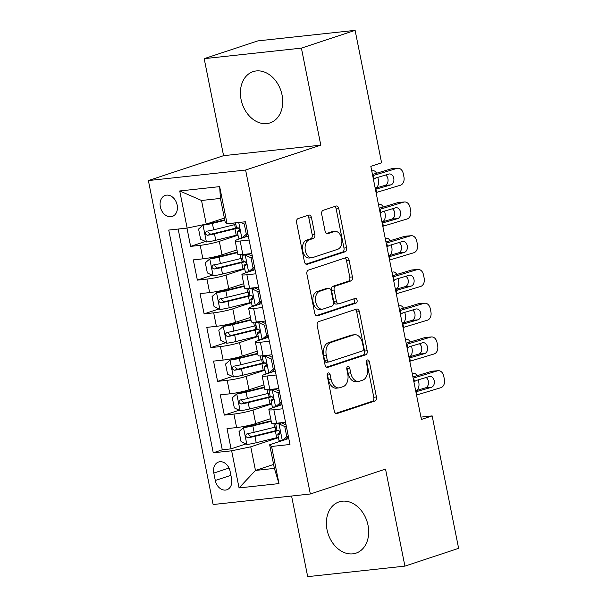 <?xml version="1.0" encoding="UTF-8"?>
<svg xmlns="http://www.w3.org/2000/svg" width="607" height="607" viewBox="0 0 607 607"><rect width="100%" height="100%" fill="white"/><g stroke="black" fill="none" stroke-linecap="round" stroke-linejoin="round"><path stroke-width="0.91" d="M328.228 372.941A2.375 1.533 83.8 0 0 327.211 375.748L334.245 410.939A3.399 2.193 83.8 0 0 336.718 413.617A3.399 2.193 83.8 0 0 337.014 413.557L374.974 400.992A3.399 2.193 83.8 0 0 376.416 396.978L369.39 361.787A2.375 1.533 83.8 0 0 367.652 359.913A2.375 1.533 83.8 0 0 367.447 359.959A2.375 1.533 83.8 0 0 366.431 362.766L367.341 367.318A10.865 7.018 83.8 0 1 362.713 380.149L359.549 381.196A10.865 7.018 83.8 0 1 358.6 381.401A10.865 7.018 83.8 0 1 350.687 372.835L349.776 368.274A2.375 1.533 83.8 0 0 348.046 366.4A2.375 1.533 83.8 0 0 347.834 366.446A2.375 1.533 83.8 0 0 346.825 369.253L347.735 373.806A10.865 7.018 83.8 0 1 343.107 386.644L339.943 387.691A10.865 7.018 83.8 0 1 338.994 387.896A10.865 7.018 83.8 0 1 331.073 379.322L330.162 374.769A2.375 1.533 83.8 0 0 328.433 372.895A2.375 1.533 83.8 0 0 328.228 372.941M241.062 99.48A26.989 20.418 -108.3 0 0 270.047 122.887A26.989 20.418 -108.3 0 0 282.058 95.041A26.989 20.418 -108.3 0 0 253.081 71.641A26.989 20.418 -108.3 0 0 241.062 99.48M327.036 529.736A26.989 20.418 -108.3 0 0 356.013 553.136A26.989 20.418 -108.3 0 0 368.032 525.298A26.989 20.418 -108.3 0 0 339.055 501.89A26.989 20.418 -108.3 0 0 327.036 529.736M160.347 206.85A11.07 8.377 -108.3 0 0 172.236 216.449A11.07 8.377 -108.3 0 0 177.161 205.029A11.07 8.377 -108.3 0 0 165.271 195.424A11.07 8.377 -108.3 0 0 160.347 206.85M311.482 217.716A3.399 2.193 83.8 0 0 309.009 215.03A3.399 2.193 83.8 0 0 308.713 215.098L298.067 218.626A3.399 2.193 83.8 0 0 296.618 222.632L304.426 261.716A3.399 2.193 83.8 0 0 306.899 264.394A3.399 2.193 83.8 0 0 307.195 264.333L345.155 251.768A3.399 2.193 83.8 0 0 346.605 247.762L338.789 208.671A3.399 2.193 83.8 0 0 336.316 205.993A3.399 2.193 83.8 0 0 336.02 206.061L323.159 210.318A3.399 2.193 83.8 0 0 321.71 214.324L325.056 231.055A3.399 2.193 83.8 0 0 327.53 233.733A3.399 2.193 83.8 0 0 327.826 233.672L334.199 231.555A9.082 5.865 83.8 0 1 334.996 231.388A9.082 5.865 83.8 0 1 341.726 239.166A9.082 5.865 83.8 0 1 337.742 249.28L312.757 257.55A9.082 5.865 83.8 0 1 311.968 257.725A9.082 5.865 83.8 0 1 305.238 249.94A9.082 5.865 83.8 0 1 309.213 239.826L313.379 238.452A3.399 2.193 83.8 0 0 314.828 234.439L311.482 217.716L308.857 217.996A3.399 2.193 83.8 0 0 307.354 215.546M320.792 145.149L301.406 48.128L355.11 30.35L257.892 40.881L204.187 58.659L223.573 155.673L148.381 180.567L245.607 170.036L320.792 145.149L223.573 155.673M291.58 496.018L307.688 576.65L404.915 566.119L385.528 469.105L310.336 493.992L245.607 170.036M404.915 566.119L458.619 548.341L432.154 415.894L420.939 417.108M355.11 30.35L381.583 162.797L370.839 166.356L421.41 419.445L432.154 415.894M318.652 321.634A3.399 2.193 83.8 0 0 317.203 325.648L325.011 364.731A3.399 2.193 83.8 0 0 327.484 367.41A3.399 2.193 83.8 0 0 327.78 367.349L365.74 354.784A3.399 2.193 83.8 0 0 367.182 350.77L359.374 311.687A3.399 2.193 83.8 0 0 356.901 309.009A3.399 2.193 83.8 0 0 356.605 309.069L318.652 321.634M314.722 313.227L306.907 274.136A3.399 2.193 83.8 0 1 308.356 270.13L346.316 257.565A3.399 2.193 83.8 0 1 346.612 257.505A3.399 2.193 83.8 0 1 349.086 260.183L352.424 276.906A3.399 2.193 83.8 0 1 350.983 280.92L335.588 286.011A3.399 2.193 83.8 0 0 334.138 290.025L336.354 301.118A3.399 2.193 83.8 0 0 338.827 303.796A3.399 2.193 83.8 0 0 339.123 303.735L355.156 298.432A2.375 1.533 83.8 0 1 355.361 298.386A2.375 1.533 83.8 0 1 357.121 300.419A2.375 1.533 83.8 0 1 356.081 303.068L317.491 315.837A3.399 2.193 83.8 0 1 317.195 315.906A3.399 2.193 83.8 0 1 314.722 313.227M186.964 228.095L190.613 246.381L205.454 241.465M237.997 235.175L219.309 241.358A13.84 1.457 168.7 0 1 200.204 245.342L202.905 258.84L193.314 259.879L197.358 280.123L212.2 275.214M244.742 268.916L226.054 275.1A13.84 1.457 168.7 0 1 206.949 279.083L209.643 292.582L200.052 293.621L204.104 313.872L218.945 308.955M251.48 302.665L232.792 308.849A13.84 1.457 168.7 0 1 213.694 312.833L216.388 326.331L206.797 327.37L210.841 347.614L225.683 342.705M258.225 336.407L239.537 342.591A13.84 1.457 168.7 0 1 220.432 346.574L223.133 360.072L213.543 361.112L217.587 381.363L232.428 376.446M264.971 370.156L246.283 376.34A13.84 1.457 168.7 0 1 227.177 380.323L229.878 393.822L220.288 394.861L224.332 415.105L233.923 414.065A13.84 1.457 -11.3 0 0 253.028 410.082L271.708 403.898M239.173 410.195L224.332 415.105M202.905 258.84A13.84 1.457 -11.3 0 0 222.01 254.857L236.965 249.902M209.643 292.582A13.84 1.457 -11.3 0 0 228.748 288.598L243.71 283.651M216.388 326.331A13.84 1.457 -11.3 0 0 235.493 322.347L250.456 317.393M223.133 360.072A13.84 1.457 -11.3 0 0 242.239 356.089L257.201 351.142M229.878 393.822A13.84 1.457 -11.3 0 0 248.976 389.838L263.939 384.884M231.586 478.733L230.099 471.305A10.729 8.119 -108.3 0 0 218.588 462.003A10.729 8.119 -108.3 0 0 213.808 473.073L215.295 480.494A10.729 8.119 -108.3 0 0 226.813 489.796A10.729 8.119 -108.3 0 0 231.586 478.733M148.381 180.567L213.118 504.523L310.336 493.992M187.138 228.08L179.718 190.962L219.658 186.63L227.079 223.755L225.159 222.048L220.44 198.428L201.524 200.477L206.243 224.097L187.138 228.08L168.746 230.068L213.247 452.792L231.639 450.796L250.744 446.82L278.454 437.647M227.079 223.755L245.471 221.76L289.971 444.483L271.579 446.471L279 483.589L239.059 487.922L231.639 450.796M248.309 235.971L241.745 238.164A9.173 0.964 168.7 0 1 238.574 238.058L237.291 231.646A9.173 0.964 -11.3 0 0 238.756 231.874L238.938 231.844M241.677 238.164L238.232 239.31A13.84 1.457 168.7 0 0 235.167 240.88L237.861 254.379A13.84 1.457 -11.3 0 0 242.846 254.515L251.822 253.536M255.054 269.713L251.306 270.957M248.415 271.913L244.97 273.051A13.84 1.457 168.7 0 0 241.912 274.63L244.606 288.128A13.84 1.457 -11.3 0 0 249.583 288.257L258.567 287.286M261.799 303.462L258.051 304.699M255.16 305.655L251.715 306.801A13.84 1.457 168.7 0 0 248.65 308.371L251.351 321.869A13.84 1.457 -11.3 0 0 256.329 322.006L265.305 321.027M268.537 337.204L264.789 338.448M261.905 339.404L258.461 340.542A13.84 1.457 168.7 0 0 255.395 342.12L258.089 355.619A13.84 1.457 -11.3 0 0 263.074 355.748L272.05 354.776M275.282 370.953L268.711 373.146A9.173 0.964 168.7 0 1 265.547 373.039L264.265 366.628A9.173 0.964 -11.3 0 0 265.729 366.856L265.912 366.825M268.651 373.146L265.198 374.291A13.84 1.457 168.7 0 0 262.141 375.862L264.834 389.36A13.84 1.457 -11.3 0 0 269.819 389.497L278.795 388.518M178.162 229.051L222.268 449.802L231.07 448.854L227.026 428.603L236.616 427.563A13.84 1.457 -11.3 0 0 255.722 423.58L270.684 418.633M282.027 404.694L278.279 405.939M275.388 406.895L271.944 408.033A13.84 1.457 -11.3 0 0 268.878 409.611A13.84 1.457 -11.3 0 0 273.863 409.74L282.839 408.769M268.878 409.611L271.579 423.109A13.84 1.457 -11.3 0 0 276.557 423.238L285.533 422.267M249.128 240.038L240.144 241.017A13.84 1.457 168.7 0 1 235.167 240.88M255.866 273.787L246.89 274.759A13.84 1.457 168.7 0 1 241.912 274.63M262.611 307.529L253.635 308.508A13.84 1.457 168.7 0 1 248.65 308.371M269.356 341.278L260.373 342.249A13.84 1.457 168.7 0 1 255.395 342.12M276.094 375.02L267.118 375.999A13.84 1.457 168.7 0 1 262.141 375.862M227.177 380.323L217.587 381.363M220.432 346.574L210.841 347.614M213.694 312.833L204.104 313.872M206.949 279.083L197.358 280.123M200.204 245.342L190.613 246.381M206.243 224.097L224.37 218.095M250.744 446.82L255.464 470.44L274.387 468.392L269.667 444.764L271.579 446.471M273.598 464.438L255.464 470.44L239.059 487.922M288.765 438.444L285.024 439.68M282.134 440.636L269.667 444.764M301.406 48.128L204.187 58.659M245.911 443.937L231.07 448.854M222.268 449.802L213.247 452.792M274.387 468.392L279 483.589M179.718 190.962L201.524 200.477M219.658 186.63L220.44 198.428M327.249 374.2A2.375 1.533 83.8 0 1 327.537 375.05L328.448 379.61A10.865 7.018 83.8 0 0 336.369 388.177L338.994 387.896M358.6 381.401L355.975 381.689A10.865 7.018 83.8 0 1 348.061 373.115L347.151 368.563A2.375 1.533 83.8 0 0 346.855 367.705M335.747 413.39L372.341 401.273A3.399 2.193 83.8 0 0 373.791 397.266L366.757 362.068A2.375 1.533 83.8 0 0 366.469 361.218M326.513 367.182L363.107 355.065A3.399 2.193 83.8 0 0 364.557 351.058L356.749 311.975A3.399 2.193 83.8 0 0 355.247 309.524M327.234 360.11A2.375 1.533 83.8 0 0 328.971 361.984A2.375 1.533 83.8 0 0 329.176 361.939L362.493 350.914A2.375 1.533 83.8 0 0 363.502 348.107L362.546 343.304A10.865 7.018 83.8 0 0 354.625 334.73A10.865 7.018 83.8 0 0 353.676 334.935L330.906 342.477A10.865 7.018 83.8 0 0 326.278 355.307L327.234 360.11L324.608 360.399A2.375 1.533 83.8 0 0 326.338 362.273A2.375 1.533 83.8 0 0 326.551 362.227M354.625 334.73L351.999 335.018A10.865 7.018 83.8 0 0 351.051 335.223L353.676 334.935M324.608 360.399L323.652 355.596A10.865 7.018 83.8 0 1 328.281 342.758L351.051 335.223M338.827 303.796L336.202 304.084A3.399 2.193 83.8 0 1 333.729 301.406L331.513 290.305A3.399 2.193 83.8 0 1 332.955 286.299L348.35 281.2A3.399 2.193 83.8 0 0 349.799 277.194L346.453 260.464A3.399 2.193 83.8 0 0 344.958 258.013M316.217 315.678L353.449 303.348A2.375 1.533 83.8 0 0 354.534 301.368A2.375 1.533 83.8 0 0 353.585 298.947M319.616 291.299A9.082 5.865 83.8 0 0 315.632 301.413A9.082 5.865 83.8 0 0 322.363 309.191A9.082 5.865 83.8 0 0 323.152 309.024L331.961 306.11A3.399 2.193 83.8 0 0 333.402 302.096L331.187 291.003A3.399 2.193 83.8 0 0 328.713 288.325A3.399 2.193 83.8 0 0 328.417 288.386L319.616 291.299L316.983 291.588A9.082 5.865 83.8 0 0 313.007 301.694A9.082 5.865 83.8 0 0 319.737 309.479L322.363 309.191M328.713 288.325L326.088 288.606A3.399 2.193 83.8 0 0 325.792 288.674L328.417 288.386M316.983 291.588L325.792 288.674M311.968 257.725L309.335 258.005A9.082 5.865 83.8 0 1 302.612 250.228A9.082 5.865 83.8 0 1 306.588 240.114L310.754 238.733A3.399 2.193 83.8 0 0 312.195 234.727L308.857 217.996M334.996 231.388L332.37 231.669A9.082 5.865 83.8 0 0 331.574 231.844L334.199 231.555M326.551 233.505L331.574 231.844M305.928 264.166L342.53 252.057A3.399 2.193 83.8 0 0 343.972 248.043L336.164 208.96A3.399 2.193 83.8 0 0 334.662 206.509M271.124 420.848L251.048 425.795A4.674 0.493 -11.3 0 1 246.412 426.653L243.619 427.571L239.037 431.516L241.055 441.646L246.988 444.445A9.173 0.964 -11.3 0 0 256.215 442.746L276.693 437.708A26.473 2.777 -11.3 0 0 278.385 437.283M415.628 390.521L416.501 390.202A6.92 3.779 82.6 0 0 418.754 382.114L418.299 379.83M243.619 427.571A9.173 0.964 -11.3 0 0 252.846 425.879L271.23 421.349M412.259 373.646L413.124 373.328L412.221 373.442M276.291 426.82A26.473 2.777 168.7 0 1 274.599 427.245L254.121 432.29A9.173 0.964 168.7 0 1 247.132 433.686C245.031 435.371 245.296 436.721 247.944 437.73A9.173 0.964 -11.3 0 0 254.932 436.334L275.411 431.296A26.473 2.777 -11.3 0 0 278.863 430.409M277.3 430.257A21.973 2.307 168.7 0 1 273.613 431.213L253.134 436.251A4.674 0.493 168.7 0 1 251.032 436.714L248.475 434.498M417.024 375.718A6.92 3.779 82.6 0 0 413.587 373.214A6.92 3.779 82.6 0 0 413.124 373.328M288.431 436.752L284.994 439.711L282.202 440.636L286.777 436.691L284.759 426.569L278.825 423.762A9.173 0.964 168.7 0 1 275.661 423.656A9.173 0.964 168.7 0 1 275.874 423.382L275.995 423.299M278.825 423.762L281.625 422.836A4.674 0.493 168.7 0 1 280.161 422.851M413.162 378.161A17.3 1.813 168.7 0 1 413.716 377.994L437.465 370.839L431.623 371.325A6.92 5.091 -94.7 0 1 432.396 371.173L438.246 370.695A6.92 5.091 85.3 0 0 437.465 370.839M412.919 376.955L431.623 371.325M282.202 440.636A9.173 0.964 168.7 0 1 279.03 440.53L277.748 434.119A9.173 0.964 -11.3 0 0 279.212 434.346L279.402 434.316M416.531 395.036A17.3 1.813 168.7 0 1 417.085 394.869L440.834 387.714A6.92 5.091 85.3 0 0 444.407 379.481L443.732 376.105A6.92 5.091 85.3 0 0 438.246 370.695M281.625 422.836L286.072 424.946M413.716 377.994L414.444 381.628L416.152 380.483L429.21 376.545A5.539 4.067 -94.7 0 1 429.839 376.431A5.539 4.067 -94.7 0 1 434.233 380.756A5.539 4.067 -94.7 0 1 431.372 387.342L425.53 387.827L415.689 390.794M425.53 387.827A5.539 4.067 85.3 0 0 428.383 381.242A5.539 4.067 85.3 0 0 426.091 377.486M417.221 391.409L431.372 387.342M417.085 394.869L416.364 391.234L417.768 391.394M280.153 432.343L277.96 433.846A9.173 0.964 -11.3 0 0 277.748 434.119M279.577 434.225L279.212 434.346C280.616 432.897 280.343 431.547 278.401 430.295A9.173 0.964 168.7 0 1 276.944 430.067L275.661 423.656M286.777 436.691L288.317 436.183M286.292 426.061L284.759 426.569M264.386 387.099L244.302 392.046A4.674 0.493 -11.3 0 1 239.666 392.904L236.874 393.829L232.291 397.775L234.317 407.896L240.243 410.704A9.173 0.964 -11.3 0 0 249.469 409.004L269.948 403.959A26.473 2.777 -11.3 0 0 271.64 403.541M408.89 356.779L409.755 356.453A6.92 3.779 82.6 0 0 412.009 348.365L411.554 346.089M236.874 393.829A9.173 0.964 -11.3 0 0 246.101 392.13L264.485 387.607M405.514 339.905L406.387 339.579L405.476 339.7M269.546 393.078A26.473 2.777 168.7 0 1 267.862 393.503L247.383 398.541A9.173 0.964 168.7 0 1 240.395 399.937C238.285 401.622 238.551 402.972 241.199 403.989A9.173 0.964 -11.3 0 0 248.187 402.593L268.666 397.547A26.473 2.777 -11.3 0 0 272.118 396.667M270.555 396.508A21.973 2.307 168.7 0 1 266.868 397.464L246.389 402.509A4.674 0.493 168.7 0 1 244.295 402.965L241.738 400.757M410.279 341.976A6.92 3.779 82.6 0 0 406.849 339.465A6.92 3.779 82.6 0 0 406.387 339.579M257.641 353.357L237.557 358.305A4.674 0.493 -11.3 0 1 232.929 359.162L230.129 360.08L225.546 364.025L227.572 374.155L233.505 376.955A9.173 0.964 -11.3 0 0 242.732 375.255L263.21 370.217A26.473 2.777 -11.3 0 0 264.895 369.792M402.145 323.03L403.01 322.712A6.92 3.779 82.6 0 0 405.271 314.623L404.816 312.339M230.129 360.08A9.173 0.964 -11.3 0 0 239.355 358.388L257.74 353.858M398.776 306.156L399.641 305.837L398.731 305.951M262.808 359.329A26.473 2.777 168.7 0 1 261.116 359.754L240.638 364.799A9.173 0.964 168.7 0 1 233.649 366.196C231.54 367.88 231.813 369.231 234.454 370.24A9.173 0.964 -11.3 0 0 241.449 368.844L261.928 363.805A26.473 2.777 -11.3 0 0 265.38 362.918M263.81 362.766A21.973 2.307 168.7 0 1 260.13 363.722L239.651 368.76A4.674 0.493 168.7 0 1 237.549 369.223L234.992 367.007M403.534 308.227A6.92 3.779 82.6 0 0 400.104 305.723A6.92 3.779 82.6 0 0 399.641 305.837M250.896 319.608L230.819 324.555A4.674 0.493 -11.3 0 1 226.183 325.413L223.391 326.338L218.808 330.284L220.827 340.406L226.76 343.213A9.173 0.964 -11.3 0 0 235.986 341.513L256.465 336.468A26.473 2.777 -11.3 0 0 258.15 336.05M395.4 289.289L396.272 288.962A6.92 3.779 82.6 0 0 398.526 280.874L398.071 278.598M223.391 326.338A9.173 0.964 -11.3 0 0 232.618 324.639L250.995 320.117M392.031 272.414L392.896 272.088L391.993 272.209M256.063 325.587A26.473 2.777 168.7 0 1 254.371 326.012L233.892 331.05A9.173 0.964 168.7 0 1 226.904 332.446C224.795 334.131 225.068 335.481 227.716 336.498A9.173 0.964 -11.3 0 0 234.704 335.102L255.183 330.056A26.473 2.777 -11.3 0 0 258.635 329.176M257.072 329.017A21.973 2.307 168.7 0 1 253.385 329.973L232.906 335.018A4.674 0.493 168.7 0 1 230.804 335.474L228.247 333.266M396.796 274.485A6.92 3.779 82.6 0 0 393.359 271.974A6.92 3.779 82.6 0 0 392.896 272.088M244.158 285.867L224.074 290.814A4.674 0.493 -11.3 0 1 219.438 291.671L216.646 292.589L212.063 296.535L214.089 306.664L220.015 309.464A9.173 0.964 -11.3 0 0 229.241 307.764L249.72 302.726A26.473 2.777 -11.3 0 0 251.412 302.301M388.662 255.539L389.527 255.221A6.92 3.779 82.6 0 0 391.781 247.132L391.325 244.849M216.646 292.589A9.173 0.964 -11.3 0 0 225.872 290.897L244.257 286.367M385.286 238.665L386.158 238.346L385.248 238.46M249.318 291.838A26.473 2.777 168.7 0 1 247.633 292.263L227.155 297.309A9.173 0.964 168.7 0 1 220.159 298.705C218.057 300.389 218.323 301.74 220.971 302.749A9.173 0.964 -11.3 0 0 227.959 301.353L248.438 296.315A26.473 2.777 -11.3 0 0 251.89 295.427M250.327 295.275A21.973 2.307 168.7 0 1 246.639 296.231L226.161 301.269A4.674 0.493 168.7 0 1 224.059 301.732L221.509 299.517M390.051 240.736A6.92 3.779 82.6 0 0 386.621 238.232A6.92 3.779 82.6 0 0 386.158 238.346M281.686 403.002L278.249 405.962L275.457 406.887L280.039 402.942L278.014 392.82L272.088 390.013A9.173 0.964 168.7 0 1 268.916 389.914A9.173 0.964 168.7 0 1 269.129 389.633L269.258 389.55M272.088 390.013L274.88 389.087A4.674 0.493 168.7 0 1 273.423 389.102M406.417 344.419A17.3 1.813 168.7 0 1 406.971 344.245L430.72 337.097L424.877 337.575A6.92 5.091 -94.7 0 1 425.659 337.431L431.501 336.946A6.92 5.091 85.3 0 0 430.72 337.097M406.174 343.213L424.877 337.575M275.457 406.887A9.173 0.964 168.7 0 1 272.285 406.789L271.01 400.377A9.173 0.964 -11.3 0 0 272.467 400.605L272.657 400.567M409.793 361.294A17.3 1.813 168.7 0 1 410.347 361.119L434.096 353.964A6.92 5.091 85.3 0 0 437.67 345.74L436.994 342.363A6.92 5.091 85.3 0 0 431.501 336.946M274.88 389.087L279.326 391.196M406.971 344.245L407.699 347.887L409.406 346.734L422.472 342.803A5.539 4.067 -94.7 0 1 423.094 342.682A5.539 4.067 -94.7 0 1 427.487 347.014A5.539 4.067 -94.7 0 1 424.627 353.6L418.784 354.078L408.943 357.045M418.784 354.078A5.539 4.067 85.3 0 0 421.645 347.5A5.539 4.067 85.3 0 0 419.346 343.744M410.476 357.66L424.627 353.6M410.347 361.119L409.619 357.485L411.03 357.644M273.408 398.594L271.223 400.096A9.173 0.964 -11.3 0 0 271.01 400.377M272.839 400.483L272.467 400.605C273.871 399.148 273.605 397.797 271.663 396.553A9.173 0.964 168.7 0 1 270.198 396.325L268.916 389.914M280.039 402.942L281.572 402.433M279.554 392.312L278.014 392.82M268.711 373.146L273.294 369.2L271.268 359.078L265.342 356.271A9.173 0.964 168.7 0 1 262.171 356.165A9.173 0.964 168.7 0 1 262.391 355.892L262.512 355.808M265.342 356.271L268.135 355.345A4.674 0.493 168.7 0 1 266.678 355.361M399.679 310.67A17.3 1.813 168.7 0 1 400.225 310.503L423.982 303.348L418.132 303.834A6.92 5.091 -94.7 0 1 418.913 303.682L424.756 303.204A6.92 5.091 85.3 0 0 423.982 303.348M399.436 309.464L418.132 303.834M403.048 327.545A17.3 1.813 168.7 0 1 403.602 327.378L427.351 320.223A6.92 5.091 85.3 0 0 430.924 311.99L430.249 308.614A6.92 5.091 85.3 0 0 424.756 303.204M274.941 369.261L271.511 372.22M268.135 355.345L272.589 357.455M400.225 310.503L400.954 314.138L402.661 312.992L415.727 309.054A5.539 4.067 -94.7 0 1 416.349 308.933A5.539 4.067 -94.7 0 1 420.742 313.265A5.539 4.067 -94.7 0 1 417.882 319.851L412.039 320.337L402.198 323.303M412.039 320.337A5.539 4.067 85.3 0 0 414.9 313.751A5.539 4.067 85.3 0 0 412.601 309.995M403.738 323.918L417.882 319.851M403.602 327.378L402.873 323.743L404.285 323.903M266.67 364.853L264.477 366.355A9.173 0.964 -11.3 0 0 264.265 366.628M266.094 366.734L265.729 366.856C267.133 365.406 266.86 364.056 264.918 362.804A9.173 0.964 168.7 0 1 263.453 362.576L262.171 356.165M273.294 369.2L274.834 368.692M272.809 358.57L271.268 359.078M268.203 335.512L264.766 338.471L261.974 339.396L266.549 335.451L264.531 325.329L258.597 322.522A9.173 0.964 168.7 0 1 255.433 322.423A9.173 0.964 168.7 0 1 255.646 322.142L255.767 322.059M258.597 322.522L261.389 321.596A4.674 0.493 168.7 0 1 259.933 321.611M392.934 276.929A17.3 1.813 168.7 0 1 393.488 276.754L417.237 269.607L411.394 270.085A6.92 5.091 -94.7 0 1 412.168 269.94L418.018 269.455A6.92 5.091 85.3 0 0 417.237 269.607M392.691 275.722L411.394 270.085M261.974 339.396A9.173 0.964 168.7 0 1 258.802 339.298L257.52 332.886A9.173 0.964 -11.3 0 0 258.984 333.114L259.174 333.076M396.303 293.803A17.3 1.813 168.7 0 1 396.857 293.629L420.605 286.474A6.92 5.091 85.3 0 0 424.179 278.249L423.504 274.872A6.92 5.091 85.3 0 0 418.018 269.455M261.389 321.596L265.843 323.706M393.488 276.754L394.216 280.396L395.923 279.243L408.981 275.312A5.539 4.067 -94.7 0 1 409.604 275.191A5.539 4.067 -94.7 0 1 413.997 279.524A5.539 4.067 -94.7 0 1 411.144 286.109L405.301 286.587L395.453 289.554M405.301 286.587A5.539 4.067 85.3 0 0 408.154 280.009A5.539 4.067 85.3 0 0 405.863 276.253M396.993 290.169L411.144 286.109M396.857 293.629L396.128 289.994L397.539 290.154M259.925 331.103L257.732 332.606A9.173 0.964 -11.3 0 0 257.52 332.886M259.348 332.993L258.984 333.114C260.388 331.657 260.115 330.307 258.172 329.062A9.173 0.964 168.7 0 1 256.708 328.835L255.433 322.423M266.549 335.451L268.089 334.943M266.063 324.821L264.531 325.329M261.458 301.77L258.021 304.729L255.228 305.655L259.811 301.709L257.785 291.588L251.859 288.78A9.173 0.964 168.7 0 1 248.688 288.674A9.173 0.964 168.7 0 1 248.9 288.401L249.022 288.317M251.859 288.78L254.652 287.855A4.674 0.493 168.7 0 1 253.187 287.87M386.189 243.179A17.3 1.813 168.7 0 1 386.742 243.012L410.491 235.857L404.649 236.343A6.92 5.091 -94.7 0 1 405.43 236.191L411.273 235.713A6.92 5.091 85.3 0 0 410.491 235.857M385.946 241.973L404.649 236.343M255.228 305.655A9.173 0.964 168.7 0 1 252.057 305.549L250.774 299.137A9.173 0.964 -11.3 0 0 252.239 299.365L252.429 299.334M389.557 260.054A17.3 1.813 168.7 0 1 390.111 259.887L413.868 252.732A6.92 5.091 85.3 0 0 417.434 244.5L416.766 241.123A6.92 5.091 85.3 0 0 411.273 235.713M254.652 287.855L259.098 289.964M386.742 243.012L387.471 246.647L389.178 245.501L402.244 241.563A5.539 4.067 -94.7 0 1 402.866 241.442A5.539 4.067 -94.7 0 1 407.259 245.774A5.539 4.067 -94.7 0 1 404.399 252.36L398.556 252.846L388.715 255.813M398.556 252.846A5.539 4.067 85.3 0 0 401.417 246.26A5.539 4.067 85.3 0 0 399.118 242.504M390.248 256.427L404.399 252.36M390.111 259.887L389.391 256.253L390.802 256.412M253.18 297.362L250.995 298.864A9.173 0.964 -11.3 0 0 250.774 299.137M252.603 299.243L252.239 299.365C253.643 297.916 253.377 296.565 251.435 295.313A9.173 0.964 168.7 0 1 249.97 295.085L248.688 288.674M259.811 301.709L261.344 301.201M259.318 291.079L257.785 291.588M237.413 252.117L217.329 257.065A4.674 0.493 -11.3 0 1 212.693 257.922L209.901 258.848L205.318 262.793L207.344 272.915L213.277 275.722A9.173 0.964 -11.3 0 0 222.496 274.023L242.975 268.977A26.473 2.777 -11.3 0 0 244.667 268.56M381.917 221.798L382.782 221.472A6.92 3.779 82.6 0 0 385.043 213.383L384.588 211.107M209.901 258.848A9.173 0.964 -11.3 0 0 219.127 257.148L237.512 252.626M378.548 204.923L379.413 204.597L378.502 204.718M242.58 258.096A26.473 2.777 168.7 0 1 240.888 258.521L220.409 263.559A9.173 0.964 168.7 0 1 213.421 264.956C211.312 266.64 211.585 267.99 214.225 269.007A9.173 0.964 -11.3 0 0 221.221 267.611L241.7 262.565A26.473 2.777 -11.3 0 0 245.152 261.685M243.582 261.526A21.973 2.307 168.7 0 1 239.902 262.482L219.423 267.528A4.674 0.493 168.7 0 1 217.321 267.983L214.764 265.775M383.305 206.995A6.92 3.779 82.6 0 0 379.876 204.483A6.92 3.779 82.6 0 0 379.413 204.597M254.712 268.021L251.275 270.98L248.483 271.906L253.066 267.96L251.04 257.838L245.114 255.031A9.173 0.964 168.7 0 1 241.943 254.932A9.173 0.964 168.7 0 1 242.155 254.652L242.284 254.568M245.114 255.031L247.906 254.105A4.674 0.493 168.7 0 1 246.45 254.121M379.443 209.438A17.3 1.813 168.7 0 1 379.997 209.263L403.754 202.116L397.904 202.594A6.92 5.091 -94.7 0 1 398.685 202.45L404.528 201.964A6.92 5.091 85.3 0 0 403.754 202.116M379.208 208.231L397.904 202.594M248.483 271.906A9.173 0.964 168.7 0 1 245.319 271.807L244.037 265.396A9.173 0.964 -11.3 0 0 245.501 265.623L245.683 265.585M382.82 226.312A17.3 1.813 168.7 0 1 383.374 226.138L407.122 218.983A6.92 5.091 85.3 0 0 410.696 210.758L410.021 207.382A6.92 5.091 85.3 0 0 404.528 201.964M247.906 254.105L252.353 256.215M379.997 209.263L380.726 212.905L382.433 211.752L395.498 207.822A5.539 4.067 -94.7 0 1 396.121 207.7A5.539 4.067 -94.7 0 1 400.514 212.033A5.539 4.067 -94.7 0 1 397.653 218.619L391.811 219.097L381.97 222.063M391.811 219.097A5.539 4.067 85.3 0 0 394.671 212.518A5.539 4.067 85.3 0 0 392.372 208.762M383.51 222.678L397.653 218.619M383.374 226.138L382.645 222.503L384.056 222.663M246.442 263.613L244.249 265.115A9.173 0.964 -11.3 0 0 244.037 265.396M245.865 265.502L245.501 265.623C246.897 264.166 246.632 262.816 244.689 261.571A9.173 0.964 168.7 0 1 243.225 261.344L241.943 254.932M253.066 267.96L254.599 267.452M252.58 257.33L251.04 257.838M224.719 219.84L210.583 223.323A4.674 0.493 -11.3 0 1 205.955 224.18L203.163 225.098L198.58 229.044L200.598 239.173L206.532 241.973A9.173 0.964 -11.3 0 0 215.758 240.273L236.237 235.235A26.473 2.777 -11.3 0 0 237.921 234.81M375.172 188.049L376.044 187.73A6.92 3.779 82.6 0 0 378.298 179.642L377.842 177.358M203.163 225.098A9.173 0.964 -11.3 0 0 212.382 223.406L224.818 220.341M371.803 171.174L372.668 170.855L371.757 170.969M235.835 224.347A26.473 2.777 168.7 0 1 234.143 224.772L213.664 229.818A9.173 0.964 168.7 0 1 206.676 231.214C204.567 232.898 204.84 234.249 207.488 235.258A9.173 0.964 -11.3 0 0 214.476 233.862L234.955 228.824A26.473 2.777 -11.3 0 0 238.407 227.936M236.844 227.784A21.973 2.307 168.7 0 1 233.156 228.74L212.678 233.778A4.674 0.493 168.7 0 1 210.576 234.241L208.019 232.026M376.568 173.245A6.92 3.779 82.6 0 0 373.13 170.742A6.92 3.779 82.6 0 0 372.668 170.855M372.706 175.689A17.3 1.813 168.7 0 1 373.259 175.522L397.008 168.367L391.166 168.852A6.92 5.091 -94.7 0 1 391.94 168.7L397.782 168.222A6.92 5.091 85.3 0 0 397.008 168.367M372.463 174.482L391.166 168.852M376.074 192.563A17.3 1.813 168.7 0 1 376.628 192.396L400.377 185.241A6.92 5.091 85.3 0 0 403.951 177.009L403.276 173.632A6.92 5.091 85.3 0 0 397.782 168.222M241.745 238.164L246.321 234.219L244.302 224.097L240.509 222.299M247.975 234.279L244.538 237.238M244.371 221.881L245.615 222.473M373.259 175.522L373.98 179.156L375.695 178.01L388.753 174.072A5.539 4.067 -94.7 0 1 389.375 173.951A5.539 4.067 -94.7 0 1 393.768 178.283A5.539 4.067 -94.7 0 1 390.916 184.869L385.066 185.355L375.225 188.322M385.066 185.355A5.539 4.067 85.3 0 0 387.926 178.769A5.539 4.067 85.3 0 0 385.635 175.013M376.765 188.936L390.916 184.869M376.628 192.396L375.9 188.762L377.311 188.921M239.697 229.863L237.504 231.373A9.173 0.964 -11.3 0 0 237.291 231.646M239.12 231.753L238.756 231.874C240.16 230.425 239.886 229.074 237.944 227.822A9.173 0.964 168.7 0 1 236.48 227.595L235.531 222.837M246.321 234.219L247.861 233.71M245.835 223.588L244.302 224.097M219.309 241.358L222.01 254.857M226.054 275.1L228.748 288.598M232.792 308.849L235.493 322.347M239.537 342.591L242.239 356.089M246.283 376.34L248.976 389.838M253.028 410.082L255.722 423.58M273.863 409.74L276.557 423.238M240.144 241.017L242.846 254.515M246.89 274.759L249.583 288.257M253.635 308.508L256.329 322.006M260.373 342.249L263.074 355.748M267.118 375.999L269.819 389.497M233.923 414.065L236.616 427.563M230.903 475.327L215.295 480.494M229.021 468.035L213.808 473.073M328.448 379.61L331.073 379.322M347.151 368.563L349.776 368.274M348.061 373.115L350.687 372.835M366.757 362.068L369.39 361.787M373.791 397.266L376.416 396.978M372.341 401.273L374.974 400.992M336.415 413.617L337.014 413.557M327.537 375.05L330.162 374.769M356.749 311.975L359.374 311.687M364.557 351.058L367.182 350.77M363.107 355.065L365.74 354.784M327.181 367.41L327.78 367.349M328.281 342.758L330.906 342.477M323.652 355.596L326.278 355.307M346.453 260.464L349.086 260.183M349.799 277.194L352.424 276.906M348.35 281.2L350.983 280.92M332.955 286.299L335.588 286.011M331.513 290.305L334.138 290.025M333.729 301.406L336.354 301.118M353.449 303.348L356.081 303.068M316.892 315.906L317.491 315.837M312.195 234.727L314.828 234.439M310.754 238.733L313.379 238.452M306.588 240.114L309.213 239.826M327.226 233.733L327.826 233.672M336.164 208.96L338.789 208.671M343.972 248.043L346.605 247.762M342.53 252.057L345.155 251.768M306.603 264.394L307.195 264.333M243.506 427.669L246.837 444.377M275.411 431.296L276.693 437.708M273.84 423.451L274.599 427.245M254.932 436.334L256.215 442.746M252.846 425.879L254.121 432.29M251.032 436.714L247.944 437.73M282.316 440.538L278.977 423.83M236.76 393.928L240.099 410.628M268.666 397.547L269.948 403.959M267.103 389.702L267.862 393.503M248.187 402.593L249.469 409.004M246.101 392.13L247.383 398.541M244.295 402.965L241.199 403.989M230.015 360.179L233.354 376.886M261.928 363.805L263.21 370.217M260.357 355.96L261.116 359.754M241.449 368.844L242.732 375.255M239.355 358.388L240.638 364.799M237.549 369.223L234.454 370.24M223.27 326.437L226.608 343.137M255.183 330.056L256.465 336.468M253.612 322.211L254.371 326.012M234.704 335.102L235.986 341.513M232.618 324.639L233.892 331.05M230.804 335.474L227.716 336.498M216.532 292.688L219.871 309.395M248.438 296.315L249.72 302.726M246.874 288.469L247.633 292.263M227.959 301.353L229.241 307.764M225.872 290.897L227.155 297.309M224.059 301.732L220.971 302.749M275.57 406.789L272.232 390.089M268.825 373.047L265.487 356.339M262.087 339.298L258.749 322.598M255.342 305.556L252.004 288.849M209.787 258.946L213.125 275.646M241.7 262.565L242.975 268.977M240.129 254.72L240.888 258.521M221.221 267.611L222.496 274.023M219.127 257.148L220.409 263.559M217.321 267.983L214.225 269.007M248.597 271.807L245.258 255.107M203.042 225.197L206.38 241.905M234.955 228.824L236.237 235.235M233.794 223.027L234.143 224.772M214.476 233.862L215.758 240.273M212.382 223.406L213.664 229.818M210.576 234.241L207.488 235.258M241.852 238.065L238.741 222.488M326.338 362.273L328.971 361.984M275.138 427.116L275.844 430.644M413.587 373.214L412.206 373.388M268.393 393.366L269.098 396.902M406.849 339.465L405.468 339.647M261.655 359.625L262.361 363.153M400.104 305.723L398.723 305.898M254.91 325.876L255.615 329.411M393.359 271.974L391.978 272.156M248.164 292.134L248.87 295.662M386.621 238.232L385.233 238.407M241.427 258.385L242.132 261.921M379.876 204.483L378.495 204.665M234.681 224.643L235.387 228.171M373.13 170.742L371.75 170.916"/></g></svg>

